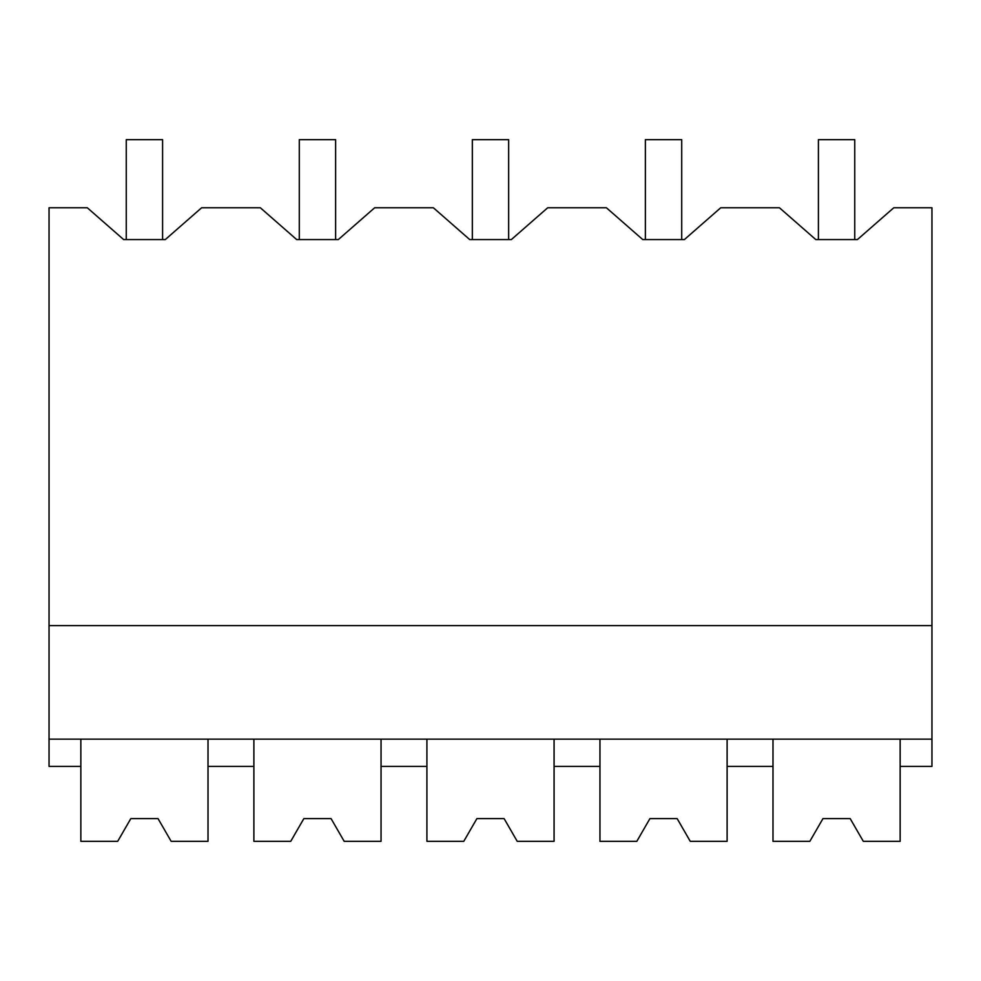 <?xml version="1.0" encoding="UTF-8"?>
<svg xmlns="http://www.w3.org/2000/svg" width="981" height="981" viewBox="0 0 981 981"><rect width="100%" height="100%" fill="white"/><g stroke="black" fill="none" stroke-linecap="round" stroke-linejoin="round"><path stroke-width="1.47" d="M117.683 841.342L130.804 818.632L117.683 841.342L80.847 841.342L80.847 739.159L80.847 766.406L49.05 766.406L49.05 207.776L87.309 207.776L123.643 239.572L165.286 239.572L201.62 207.776L260.345 207.776L296.679 239.572L338.322 239.572L374.656 207.776L433.381 207.776L469.715 239.572L511.359 239.572L547.692 207.776L606.417 207.776L642.751 239.572L684.395 239.572L720.728 207.776L779.454 207.776L815.787 239.572L857.431 239.572L893.765 207.776L931.95 207.776L931.95 766.406L900.153 766.406L900.153 739.159M123.643 239.572L126.255 239.572L126.255 139.658L162.588 139.658L162.588 239.572L165.286 239.572M49.05 739.159L931.95 739.159M49.05 625.608L931.95 625.608M815.787 239.572L818.412 239.572L818.412 139.658L854.745 139.658L854.745 239.572L857.431 239.572M296.679 239.572L299.291 239.572L299.291 139.658L335.625 139.658L335.625 239.572L338.322 239.572M469.715 239.572L472.339 239.572L472.339 139.658L508.661 139.658L508.661 239.572L511.359 239.572M642.751 239.572L645.375 239.572L645.375 139.658L681.709 139.658L681.709 239.572L684.395 239.572M171.16 841.342L158.051 818.632L130.804 818.632L158.051 818.632L171.16 841.342L208.009 841.342L208.009 766.406L253.883 766.406L253.883 841.342L290.732 841.342L303.84 818.632L331.088 818.632L344.196 841.342L381.045 841.342L381.045 766.406L426.919 766.406L426.919 841.342L463.768 841.342L476.876 818.632L504.124 818.632L517.232 841.342L554.081 841.342L554.081 739.159L554.081 766.406L599.955 766.406L599.955 841.342L636.804 841.342L649.913 818.632L677.16 818.632L690.268 841.342L727.117 841.342L727.117 739.159L727.117 766.406L772.991 766.406L772.991 739.159M208.009 766.406L208.009 739.159M253.883 766.406L253.883 739.159M381.045 766.406L381.045 739.159M426.919 766.406L426.919 739.159M599.955 766.406L599.955 739.159M290.732 841.342L303.84 818.632L331.088 818.632L344.196 841.342M463.768 841.342L476.876 818.632L504.124 818.632L517.232 841.342M636.804 841.342L649.913 818.632L677.16 818.632L690.268 841.342M809.84 841.342L822.949 818.632L809.84 841.342L772.991 841.342L772.991 766.406M863.317 841.342L850.196 818.632L822.949 818.632L850.196 818.632L863.317 841.342L900.153 841.342L900.153 766.406"/></g></svg>
